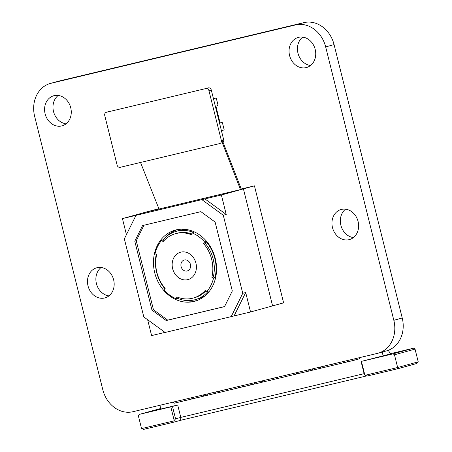 <?xml version="1.0" encoding="UTF-8"?>
<svg xmlns="http://www.w3.org/2000/svg" width="452" height="452" viewBox="0 0 452 452"><rect width="100%" height="100%" fill="white"/><g stroke="black" fill="none" stroke-linecap="round" stroke-linejoin="round"><path stroke-width="0.68" d="M213.44 98.638L216.231 97.971L218.017 105.13L217.751 105.644L215.35 106.305M215.903 106.152L220.084 122.916M219.536 123.097L221.938 122.435L219.525 123.068M221.423 130.668L224.192 129.905L222.407 122.746L221.938 122.435M216.231 97.971L213.463 98.734M158.912 208.649L144.47 212.502L243.419 188.896L272.59 305.897L243.419 188.896L144.47 212.502L122.43 218.593L126.436 234.656M241.289 188.992L254.442 185.857L221.378 194.981L122.43 218.593M254.442 185.857L283.613 302.851L250.549 311.982L245.696 292.512L242.752 293.325L223.288 215.259L226.232 214.451L221.378 194.981M178.094 297.41L177.845 298.45L176.376 298.857A35.471 29.911 -105.4 0 1 163.963 289.805L165.155 288.41A33.392 28.165 74.6 0 1 156.884 272.432A33.392 28.165 74.6 0 1 156.703 254.521L154.991 253.815A35.471 29.911 -105.4 0 1 161.754 240.193L163.07 241.701A33.392 28.165 74.6 0 1 175.399 233.707A33.392 28.165 74.6 0 1 191.727 234.859L192.19 232.933L193.659 232.526A35.471 29.911 -105.4 0 0 176.314 231.3A35.471 29.911 -105.4 0 0 163.223 239.792L161.754 240.193M195.925 263.115A14.187 11.967 -105.4 0 0 180.851 252.131A14.187 11.967 -105.4 0 0 172.641 268.669A14.187 11.967 -105.4 0 0 187.716 279.658A14.187 11.967 -105.4 0 0 195.925 263.115M156.251 254.335A35.471 29.911 -105.4 0 0 156.652 272.432A35.471 29.911 -105.4 0 0 164.867 288.743M177.845 298.45A35.471 29.911 -105.4 0 0 195.191 299.676L198.129 298.868A35.471 29.911 -105.4 0 0 205.214 295.681M206.072 241.577L204.88 242.973A33.392 28.165 74.6 0 1 213.333 276.861L215.045 277.568A35.471 29.911 -105.4 0 0 214.853 258.544A35.471 29.911 -105.4 0 0 206.072 241.577L204.603 241.978A35.471 29.911 -105.4 0 0 192.19 232.933M215.045 277.568L213.576 277.969A35.471 29.911 -105.4 0 1 206.818 291.591L205.496 290.088A33.392 28.165 74.6 0 1 193.168 298.083A33.392 28.165 74.6 0 1 176.839 296.924L176.376 298.857M195.191 299.676A35.471 29.911 -105.4 0 0 208.287 291.19L206.818 291.591M215.282 258.471A36.889 31.109 -105.4 0 0 175.201 230.136A36.889 31.109 -105.4 0 0 154.753 272.912A36.889 31.109 -105.4 0 0 194.835 301.247A36.889 31.109 -105.4 0 0 215.282 258.471M177.054 229.695A36.889 31.109 -105.4 0 0 166.839 236.232M147.646 319.733L151.601 335.587L165.008 332.389M135.95 215.474L124.345 238.865L143.804 316.931L165.121 332.469L250.549 311.982M134.792 241.204L151.979 310.151L166.234 320.536L224.542 306.625L232.305 290.986L215.112 222.045L200.863 211.655L142.555 225.565L134.792 241.204L136.261 240.803L153.454 309.744L151.979 310.151M242.752 293.325L231.147 316.716M201.976 199.722L223.288 215.259M245.696 292.512L234.085 315.908M204.914 198.914L226.232 214.451M143.996 225.22L136.261 240.803M153.454 309.744L167.703 320.135L224.571 306.563M167.703 320.135L166.234 320.536M184.523 300.303A36.889 31.109 -105.4 0 0 196.654 300.676M186.964 229.588A35.471 29.911 -105.4 0 0 179.252 230.486L176.314 231.3M204.603 241.978L203.411 243.379A33.392 28.165 74.6 0 1 211.864 277.262L213.576 277.969M213.333 276.861L211.864 277.262M204.88 242.973L203.411 243.379M175.399 233.707L176.868 233.3A33.392 28.165 74.6 0 1 191.942 233.972M163.223 239.792L163.991 240.667M206.044 290.715A33.392 28.165 74.6 0 1 194.637 297.676L193.168 298.083M221.305 140.278L208.954 90.728A2.836 2.396 -105.4 0 0 205.937 88.53L106.406 112.271A2.836 2.396 -105.4 0 0 106.339 112.294A2.836 2.396 -105.4 0 0 104.762 115.582L117.119 165.133A2.836 2.396 -105.4 0 0 120.136 167.33L219.666 143.583A2.836 2.396 -105.4 0 0 219.734 143.566A2.836 2.396 -105.4 0 0 221.305 140.278L223.655 139.628L211.304 90.078L208.954 90.728M205.937 88.53L106.406 112.271M208.287 87.88A2.836 2.396 74.6 0 1 211.304 90.078M223.655 139.628A2.836 2.396 74.6 0 1 222.836 142.527M221.31 140.273L240.504 189.591M222.192 140.03L241.396 189.382M140.538 162.466L159.019 209.033M101.107 267.494A15.605 13.164 -105.4 0 0 96.417 283.585A15.605 13.164 -105.4 0 0 108.943 295.885M113.633 279.794A15.605 13.164 -105.4 0 0 96.677 267.804A15.605 13.164 -105.4 0 0 88.021 285.901A15.605 13.164 -105.4 0 0 104.983 297.891A15.605 13.164 -105.4 0 0 113.633 279.794M58.206 95.44A15.605 13.164 -105.4 0 0 53.517 111.531A15.605 13.164 -105.4 0 0 66.048 123.831M70.732 107.74A15.605 13.164 -105.4 0 0 53.777 95.751A15.605 13.164 -105.4 0 0 45.127 113.847A15.605 13.164 -105.4 0 0 62.082 125.837A15.605 13.164 -105.4 0 0 70.732 107.74M345.565 209.169A15.605 13.164 -105.4 0 0 340.876 225.265A15.605 13.164 -105.4 0 0 353.402 237.566M358.091 221.469A15.605 13.164 -105.4 0 0 341.136 209.485A15.605 13.164 -105.4 0 0 332.486 227.582A15.605 13.164 -105.4 0 0 349.441 239.571A15.605 13.164 -105.4 0 0 358.091 221.469M302.671 37.115A15.605 13.164 -105.4 0 0 297.981 53.212A15.605 13.164 -105.4 0 0 310.507 65.512M315.197 49.421A15.605 13.164 -105.4 0 0 298.235 37.431A15.605 13.164 -105.4 0 0 289.585 55.528A15.605 13.164 -105.4 0 0 306.546 67.517A15.605 13.164 -105.4 0 0 315.197 49.421M354.351 358.888L353.605 360.402L347.611 361.832L347.294 360.572M172.952 402.167L174.331 403.173L180.325 401.738L180.015 400.483M335.655 363.351L335.966 364.606L343.3 362.86L342.989 361.6M324.011 366.126L324.327 367.386L331.661 365.634L331.344 364.38M312.372 368.905L312.688 370.165L320.022 368.414L319.705 367.154M300.733 371.68L301.043 372.94L308.377 371.188L308.066 369.934M289.088 374.459L289.404 375.719L296.738 373.968L296.422 372.708M277.449 377.239L277.76 378.493L285.093 376.748L284.783 375.488M265.81 380.013L266.121 381.273L273.454 379.522L273.144 378.262M254.165 382.793L254.482 384.047L261.815 382.302L261.499 381.042M242.526 385.567L242.837 386.827L250.171 385.076L249.86 383.821M230.887 388.347L231.198 389.601L238.532 387.856L238.221 386.596M219.243 391.121L219.559 392.381L226.893 390.63L226.576 389.375M207.604 393.901L207.914 395.155L215.248 393.409L214.937 392.15M195.959 396.675L196.275 397.935L203.609 396.184L203.298 394.929M184.32 399.455L184.636 400.715L191.97 398.963L191.654 397.703M192.394 397.528L192.705 398.76L196.27 397.907M365.193 375.256L397.647 367.51L394.477 354.792L415.049 349.113L418.224 361.832L397.647 367.51L397.574 368.792L367.165 376.041L365.193 375.256L364.148 373.844L361.063 361.459L390.522 353.961L388.296 350.306M174.003 420.868L141.544 428.609L143.521 429.4L173.924 422.145L174.195 420.473L175.568 418.84L172.478 406.45L177.709 405.003L160.833 409.032L159.895 405.28M175.568 418.84L180.8 417.394L177.709 405.003M174.195 420.473L170.805 406.873L172.478 406.45M141.544 428.609L138.374 415.891L139.097 414.439L160.703 408.512M415.049 349.113L413.727 348.147L390.375 353.718M173.924 422.145L180.625 420.298L180.8 417.394L364.103 373.663M180.625 420.298L366.77 375.889M418.224 361.832L416.851 363.464L397.574 368.792M394.477 354.792L393.15 353.826L413.727 348.147M170.805 406.873L139.097 414.439M393.15 353.826L361.063 361.459M364.832 374.99L361.442 361.391M360.024 357.538L359.114 358.877L353.605 360.402M204.038 394.749L204.344 395.98L207.909 395.133M203.609 396.184L204.344 395.98M215.677 391.974L215.983 393.206L219.553 392.353M215.248 393.409L215.983 393.206M227.316 389.195L227.627 390.426L231.192 389.579M226.893 390.63L227.627 390.426M238.961 386.42L239.266 387.652L242.831 386.799M238.532 387.856L239.266 387.652M250.6 383.641L250.905 384.872L254.476 384.025M250.171 385.076L250.905 384.872M262.239 380.866L262.55 382.098L266.115 381.245M261.815 382.302L262.55 382.098M273.884 378.087L274.189 379.318L277.754 378.471M273.454 379.522L274.189 379.318M285.523 375.313L285.833 376.544L289.399 375.691M285.093 376.748L285.833 376.544M297.167 372.533L297.472 373.764L301.038 372.911M296.738 373.968L297.472 373.764M308.806 369.753L309.111 370.99L312.677 370.137M308.377 371.188L309.111 370.99M320.445 366.979L320.756 368.21L324.321 367.357M320.022 368.414L320.756 368.21M332.09 364.199L332.395 365.431L335.96 364.583M331.661 365.634L332.395 365.431M382.2 352.08L383.172 355.99M180.755 400.302L181.06 401.54L184.625 400.687M180.325 401.738L181.06 401.54M343.3 362.86L344.034 362.657L343.729 361.425M347.599 361.803L344.034 362.657M191.97 398.963L192.705 398.76M378.098 353.21L386.488 350.893A28.386 23.939 -105.4 0 0 402.229 317.988L334.068 44.601A28.386 23.939 -105.4 0 0 303.919 22.628L59.461 80.948A28.386 23.939 -105.4 0 0 58.783 81.123L50.387 83.439A28.386 23.939 -105.4 0 0 34.646 116.35L102.813 389.737A28.386 23.939 -105.4 0 0 132.956 411.71L377.414 353.385A28.386 23.939 -105.4 0 0 378.098 353.21A28.386 23.939 -105.4 0 0 393.833 320.304L325.672 46.918A28.386 23.939 -105.4 0 0 295.529 24.945L51.065 83.264A28.386 23.939 -105.4 0 0 50.387 83.439M190.411 264.375A5.673 4.786 -105.4 0 0 184.382 259.985A5.673 4.786 -105.4 0 0 181.094 266.601A5.673 4.786 -105.4 0 0 187.128 270.991A5.673 4.786 -105.4 0 0 190.411 264.375M59.461 80.948L51.065 83.264M303.919 22.628L295.529 24.945M334.068 44.601L325.672 46.918M402.229 317.988L393.833 320.304M106.339 112.294L108.689 111.644"/></g></svg>
